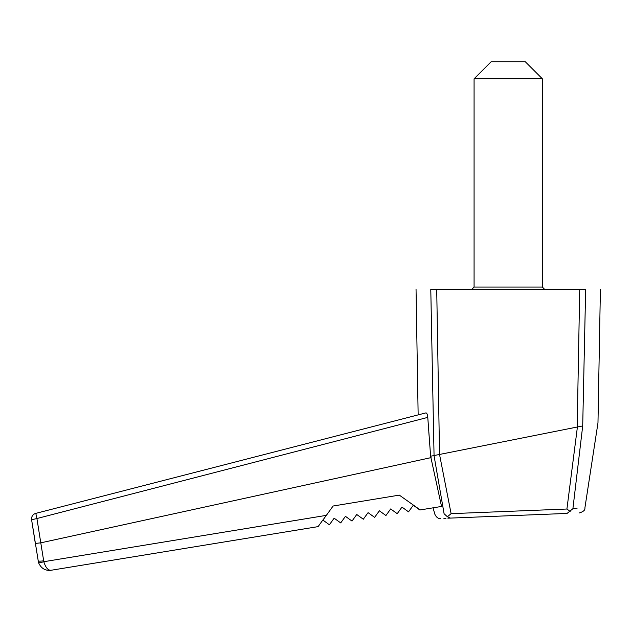 <?xml version="1.0" encoding="UTF-8"?>
<svg xmlns="http://www.w3.org/2000/svg" width="632" height="632" viewBox="0 0 632 632"><rect width="100%" height="100%" fill="white"/><g stroke="black" fill="none" stroke-linecap="round" stroke-linejoin="round"><path stroke-width="0.95" d="M577.19 427.019L579.726 289.235L436.712 289.235L439.532 454.455L451.098 513.658L566.92 509.021L577.411 426.987L434.058 455.546L430.779 289.235C411.163 289.235 411.163 289.235 430.779 289.235L436.712 289.235M579.726 289.235L585.659 289.235C605.274 289.235 605.274 289.235 585.659 289.235L582.704 425.913L572.9 508.713C588.834 507.907 588.834 507.907 572.908 508.713L567.07 513.421L450.458 518.09C437.344 518.619 437.344 518.619 450.458 518.09L567.07 513.421M451.098 513.658L447.393 516.763L444.091 513.745L434.026 455.553L430.613 456.233L441.539 506.445L419.846 509.984L413.288 505.252L408.541 511.833L401.976 507.101L397.228 513.682L390.671 508.95L385.923 515.53L379.366 510.798L374.618 517.379L368.061 512.647L363.313 519.228L356.756 514.495L352.008 521.076L345.451 516.344L340.703 522.925L334.146 518.193L329.398 524.773L322.841 520.041L318.094 526.622L51.145 570.254L318.094 526.622L319.776 524.291M419.869 414.45C417.586 415.034 417.586 415.034 419.869 414.45L419.877 414.442M326.199 515.388L43.821 561.706A5.688 0.837 -18.2 0 1 38.497 562.575L31.6 519.765L35.329 543.441L40.78 542.833L43.821 561.706L326.365 515.357L322.889 520.073M570.135 511.438L566.92 509.021M447.393 516.763L450.458 518.09L447.875 518.193M35.803 513.374A5.688 5.688 0 0 0 31.6 519.765L36.917 518.532L35.803 513.374L425.865 412.901C426.813 412.846 427.445 414.339 427.777 417.381L36.917 518.532L40.78 542.833L431.087 457.615M444.091 513.745C431.861 514.574 431.861 514.574 444.091 513.745M443.893 518.351L444.359 518.335M444.873 518.311L445.971 518.272M577.411 426.987L582.593 425.96M428.828 432.193L429.065 435.401M430.613 456.233L427.777 417.381M321.475 521.937L319.966 524.031M420.217 509.929L399.298 495.117L333.103 506.019L326.365 515.357M43.821 561.706C45.63 567.639 48.072 570.491 51.145 570.254L51.137 570.262C45.283 570.941 41.072 568.381 38.497 562.575A5.688 0.837 161.8 0 0 43.821 561.706M43.6 560.813A5.688 0.885 171 0 1 38.062 560.797M525.287 61.739L491.151 61.739L474.079 78.81L542.359 78.81L525.287 61.739M544.634 289.353L542.359 287.078L542.359 78.81M542.359 287.078L474.079 287.078L471.804 289.353M433.031 507.836L434.911 514.369C436.443 517.442 438.339 518.817 440.607 518.485M600.4 289.235L597.975 422.871L584.869 508.104C585.279 509.984 583.486 511.588 579.473 512.923M416.038 289.235L418.147 414.884M474.079 287.078L474.079 78.81"/></g></svg>

